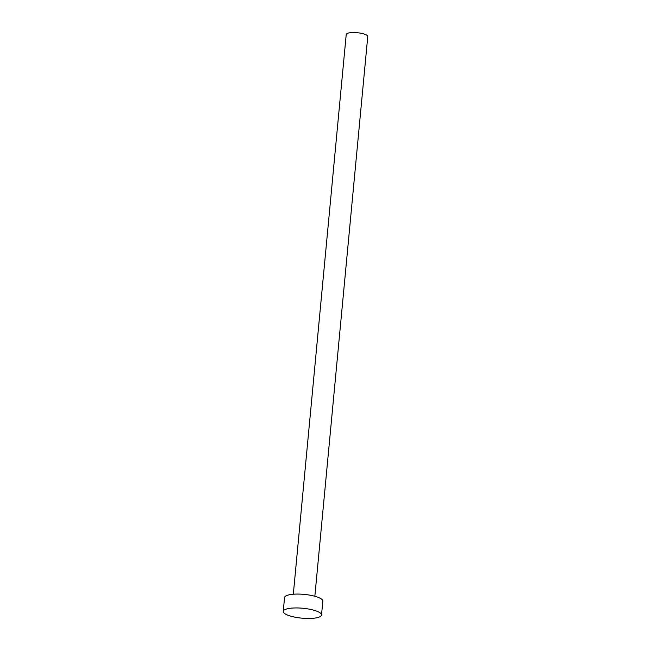 <?xml version="1.0" encoding="UTF-8"?>
<svg xmlns="http://www.w3.org/2000/svg" width="651" height="651" viewBox="0 0 651 651"><rect width="100%" height="100%" fill="white"/><g stroke="black" fill="none" stroke-linecap="round" stroke-linejoin="round"><path stroke-width="0.98" d="M293.316 594.233L346.226 34.479A10.815 2.799 5.4 0 1 352.443 32.55A10.815 2.799 5.4 0 1 367.758 36.513L314.848 596.267M283.242 611.403L284.552 597.537A19.221 4.972 5.4 0 1 295.603 594.103A19.221 4.972 5.4 0 1 322.831 601.15L321.521 615.016A19.221 4.972 5.4 0 1 310.47 618.45A19.221 4.972 5.4 0 1 283.242 611.403A19.221 4.972 5.4 0 1 294.293 607.969A19.221 4.972 5.4 0 1 321.521 615.016"/></g></svg>
